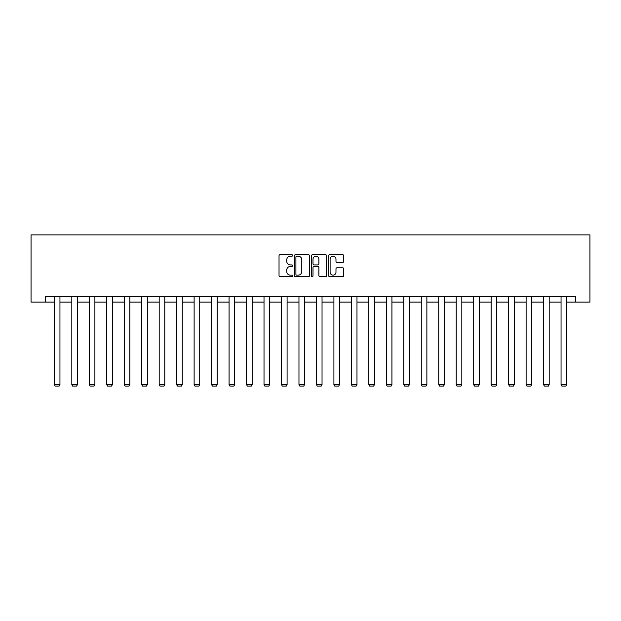 <?xml version="1.0" encoding="UTF-8"?>
<svg xmlns="http://www.w3.org/2000/svg" width="621" height="621" viewBox="0 0 621 621"><rect width="100%" height="100%" fill="white"/><g stroke="black" fill="none" stroke-linecap="round" stroke-linejoin="round"><path stroke-width="0.93" d="M292.576 255.464A0.768 0.768 0 0 0 291.808 254.695L280.133 254.695A1.102 1.102 0 0 0 279.031 255.79L279.031 275.584A1.102 1.102 0 0 0 280.133 276.679L291.808 276.679A0.768 0.768 0 0 0 292.576 275.91A0.768 0.768 0 0 0 291.808 275.142L290.302 275.142A3.516 3.516 0 0 1 286.778 271.625L286.778 269.972A3.516 3.516 0 0 1 290.302 266.456L291.808 266.456A0.768 0.768 0 0 0 292.576 265.687A0.768 0.768 0 0 0 291.808 264.919L290.302 264.919A3.516 3.516 0 0 1 286.778 261.402L286.778 259.749A3.516 3.516 0 0 1 290.302 256.232L291.808 256.232A0.768 0.768 0 0 0 292.576 255.464M342.629 262.442A1.102 1.102 0 0 0 343.731 261.348L343.731 255.79A1.102 1.102 0 0 0 342.629 254.695L329.658 254.695A1.102 1.102 0 0 0 328.556 255.79L328.556 275.584A1.102 1.102 0 0 0 329.658 276.679L342.629 276.679A1.102 1.102 0 0 0 343.731 275.584L343.731 268.877A1.102 1.102 0 0 0 342.629 267.775L337.079 267.775A1.102 1.102 0 0 0 335.977 268.877L335.977 272.2A2.942 2.942 0 0 1 333.035 275.142A2.942 2.942 0 0 1 330.1 272.2L330.1 259.174A2.942 2.942 0 0 1 333.035 256.232A2.942 2.942 0 0 1 335.977 259.174L335.977 261.348A1.102 1.102 0 0 0 337.079 262.442L342.629 262.442M45.271 302.085L45.271 296.489L575.729 296.489L575.729 302.085L589.95 302.085L589.95 234.885L31.05 234.885L31.05 302.085L54.345 302.085M309.537 255.79A1.102 1.102 0 0 0 308.435 254.695L295.464 254.695A1.102 1.102 0 0 0 294.37 255.79L294.37 275.584A1.102 1.102 0 0 0 295.464 276.679L308.435 276.679A1.102 1.102 0 0 0 309.537 275.584L309.537 255.79M312.565 254.695L325.536 254.695A1.102 1.102 0 0 1 326.63 255.79L326.63 275.584A1.102 1.102 0 0 1 325.536 276.679L319.986 276.679A1.102 1.102 0 0 1 318.884 275.584L318.884 267.558A1.102 1.102 0 0 0 317.781 266.456L314.102 266.456A1.102 1.102 0 0 0 313 267.558L313 275.91A0.768 0.768 0 0 1 312.231 276.679A0.768 0.768 0 0 1 311.463 275.91L311.463 255.79A1.102 1.102 0 0 1 312.565 254.695M59.95 302.085L71.819 302.085M77.423 302.085L89.292 302.085M94.889 302.085L106.765 302.085M112.362 302.085L124.239 302.085M129.836 302.085L141.712 302.085M147.309 302.085L159.186 302.085M164.782 302.085L176.659 302.085M182.256 302.085L194.125 302.085M199.729 302.085L211.598 302.085M217.203 302.085L229.071 302.085M234.676 302.085L246.545 302.085M252.149 302.085L264.018 302.085M269.615 302.085L281.492 302.085M287.088 302.085L298.965 302.085M304.562 302.085L316.438 302.085M322.035 302.085L333.912 302.085M339.508 302.085L351.385 302.085M356.982 302.085L368.851 302.085M374.455 302.085L386.324 302.085M391.929 302.085L403.797 302.085M409.402 302.085L421.271 302.085M426.875 302.085L438.744 302.085M444.341 302.085L456.218 302.085M461.814 302.085L473.691 302.085M479.288 302.085L491.164 302.085M496.761 302.085L508.638 302.085M514.235 302.085L526.111 302.085M531.708 302.085L543.577 302.085M549.181 302.085L561.05 302.085M566.655 302.085L575.729 302.085M296.675 256.232A0.768 0.768 0 0 0 295.906 257.001L295.906 274.373A0.768 0.768 0 0 0 296.675 275.142L298.266 275.142A3.516 3.516 0 0 0 301.79 271.625L301.79 259.749A3.516 3.516 0 0 0 298.266 256.232L296.675 256.232M318.884 259.229A2.942 2.942 0 0 0 315.942 256.287A2.942 2.942 0 0 0 313 259.229L313 263.816A1.102 1.102 0 0 0 314.102 264.919L317.781 264.919A1.102 1.102 0 0 0 318.884 263.816L318.884 259.229M59.95 296.489L59.95 384.655L54.345 384.655L54.345 296.489M59.95 384.655L59.104 386.115L55.184 386.115L54.345 384.655M77.423 296.489L77.423 384.655L71.819 384.655L71.819 296.489M77.423 384.655L76.577 386.115L72.657 386.115L71.819 384.655M94.889 296.489L94.889 384.655L89.292 384.655L89.292 296.489M94.889 384.655L94.05 386.115L90.13 386.115L89.292 384.655M112.362 296.489L112.362 384.655L106.765 384.655L106.765 296.489M112.362 384.655L111.524 386.115L107.604 386.115L106.765 384.655M129.836 296.489L129.836 384.655L124.239 384.655L124.239 296.489M129.836 384.655L128.997 386.115L125.077 386.115L124.239 384.655M147.309 296.489L147.309 384.655L141.712 384.655L141.712 296.489M147.309 384.655L146.471 386.115L142.551 386.115L141.712 384.655M164.782 296.489L164.782 384.655L159.186 384.655L159.186 296.489M164.782 384.655L163.944 386.115L160.024 386.115L159.186 384.655M182.256 296.489L182.256 384.655L176.659 384.655L176.659 296.489M182.256 384.655L181.417 386.115L177.497 386.115L176.659 384.655M199.729 296.489L199.729 384.655L194.125 384.655L194.125 296.489M199.729 384.655L198.891 386.115L194.971 386.115L194.125 384.655M217.203 296.489L217.203 384.655L211.598 384.655L211.598 296.489M217.203 384.655L216.364 386.115L212.444 386.115L211.598 384.655M234.676 296.489L234.676 384.655L229.071 384.655L229.071 296.489M234.676 384.655L233.83 386.115L229.91 386.115L229.071 384.655M252.149 296.489L252.149 384.655L246.545 384.655L246.545 296.489M252.149 384.655L251.303 386.115L247.383 386.115L246.545 384.655M269.615 296.489L269.615 384.655L264.018 384.655L264.018 296.489M269.615 384.655L268.777 386.115L264.856 386.115L264.018 384.655M287.088 296.489L287.088 384.655L281.492 384.655L281.492 296.489M287.088 384.655L286.25 386.115L282.33 386.115L281.492 384.655M304.562 296.489L304.562 384.655L298.965 384.655L298.965 296.489M304.562 384.655L303.723 386.115L299.803 386.115L298.965 384.655M322.035 296.489L322.035 384.655L316.438 384.655L316.438 296.489M322.035 384.655L321.197 386.115L317.277 386.115L316.438 384.655M339.508 296.489L339.508 384.655L333.912 384.655L333.912 296.489M339.508 384.655L338.67 386.115L334.75 386.115L333.912 384.655M356.982 296.489L356.982 384.655L351.385 384.655L351.385 296.489M356.982 384.655L356.144 386.115L352.223 386.115L351.385 384.655M374.455 296.489L374.455 384.655L368.851 384.655L368.851 296.489M374.455 384.655L373.617 386.115L369.697 386.115L368.851 384.655M391.929 296.489L391.929 384.655L386.324 384.655L386.324 296.489M391.929 384.655L391.09 386.115L387.17 386.115L386.324 384.655M409.402 296.489L409.402 384.655L403.797 384.655L403.797 296.489M409.402 384.655L408.556 386.115L404.636 386.115L403.797 384.655M426.875 296.489L426.875 384.655L421.271 384.655L421.271 296.489M426.875 384.655L426.029 386.115L422.109 386.115L421.271 384.655M444.341 296.489L444.341 384.655L438.744 384.655L438.744 296.489M444.341 384.655L443.503 386.115L439.583 386.115L438.744 384.655M461.814 296.489L461.814 384.655L456.218 384.655L456.218 296.489M461.814 384.655L460.976 386.115L457.056 386.115L456.218 384.655M479.288 296.489L479.288 384.655L473.691 384.655L473.691 296.489M479.288 384.655L478.449 386.115L474.529 386.115L473.691 384.655M496.761 296.489L496.761 384.655L491.164 384.655L491.164 296.489M496.761 384.655L495.923 386.115L492.003 386.115L491.164 384.655M514.235 296.489L514.235 384.655L508.638 384.655L508.638 296.489M514.235 384.655L513.396 386.115L509.476 386.115L508.638 384.655M531.708 296.489L531.708 384.655L526.111 384.655L526.111 296.489M531.708 384.655L530.87 386.115L526.95 386.115L526.111 384.655M549.181 296.489L549.181 384.655L543.577 384.655L543.577 296.489M549.181 384.655L548.343 386.115L544.423 386.115L543.577 384.655M566.655 296.489L566.655 384.655L561.05 384.655L561.05 296.489M566.655 384.655L565.816 386.115L561.896 386.115L561.05 384.655"/></g></svg>
